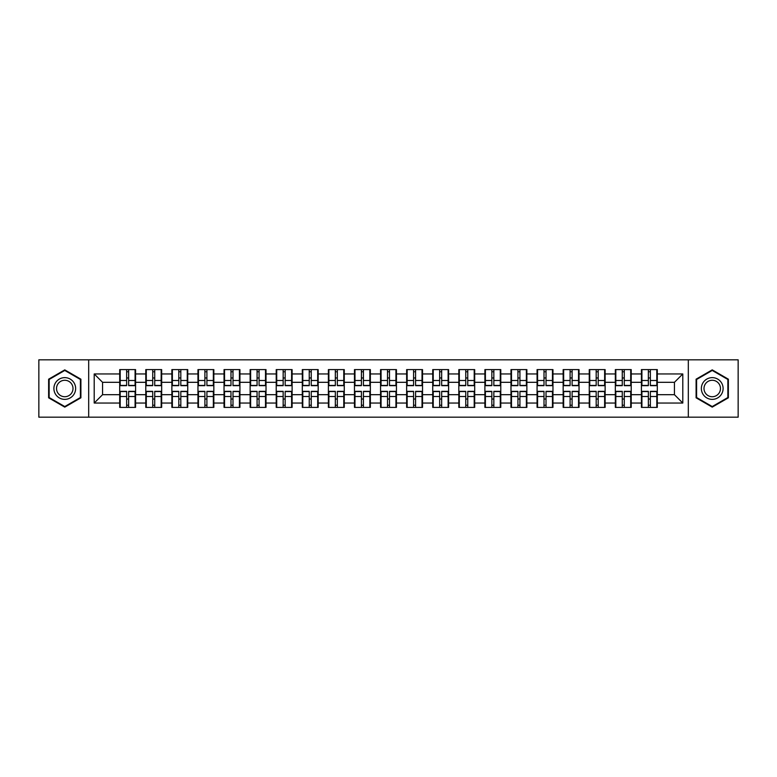<?xml version="1.0" encoding="UTF-8"?>
<svg xmlns="http://www.w3.org/2000/svg" width="777" height="777" viewBox="0 0 777 777"><rect width="100%" height="100%" fill="white"/><g stroke="black" fill="none" stroke-linecap="round" stroke-linejoin="round"><path stroke-width="1.17" d="M688.315 417.181L738.15 417.181L738.15 359.819L688.315 359.819L688.315 417.181L88.685 417.181L88.685 359.819L38.85 359.819L38.85 417.181L88.685 417.181M657.303 399.116L656.798 399.116M641.919 399.116L641.413 399.116M641.413 377.884L641.919 377.884M656.798 377.884L657.303 377.884M657.303 375.709L656.798 375.709M641.919 375.709L641.413 375.709M641.413 401.291L641.919 401.291M656.798 401.291L657.303 401.291M631.215 399.116L630.71 399.116M615.831 399.116L615.326 399.116M615.326 377.884L615.831 377.884M630.71 377.884L631.215 377.884M631.215 375.709L630.71 375.709M615.831 375.709L615.326 375.709M615.326 401.291L615.831 401.291M630.71 401.291L631.215 401.291M605.128 399.116L604.632 399.116M589.743 399.116L589.248 399.116M589.248 377.884L589.743 377.884M604.632 377.884L605.128 377.884M605.128 375.709L604.632 375.709M589.743 375.709L589.248 375.709M589.248 401.291L589.743 401.291M604.632 401.291L605.128 401.291M579.04 399.116L578.544 399.116M563.655 399.116L563.16 399.116M563.16 377.884L563.655 377.884M578.544 377.884L579.04 377.884M579.04 375.709L578.544 375.709M563.655 375.709L563.16 375.709M563.16 401.291L563.655 401.291M578.544 401.291L579.04 401.291M552.962 399.116L552.457 399.116M537.577 399.116L537.072 399.116M537.072 377.884L537.577 377.884M552.457 377.884L552.962 377.884M552.962 375.709L552.457 375.709M537.577 375.709L537.072 375.709M537.072 401.291L537.577 401.291M552.457 401.291L552.962 401.291M526.874 399.116L526.369 399.116M511.489 399.116L510.984 399.116M510.984 377.884L511.489 377.884M526.369 377.884L526.874 377.884M526.874 375.709L526.369 375.709M511.489 375.709L510.984 375.709M510.984 401.291L511.489 401.291M526.369 401.291L526.874 401.291M500.786 399.116L500.281 399.116M485.402 399.116L484.897 399.116M484.897 377.884L485.402 377.884M500.281 377.884L500.786 377.884M500.786 375.709L500.281 375.709M485.402 375.709L484.897 375.709M484.897 401.291L485.402 401.291M500.281 401.291L500.786 401.291M474.698 399.116L474.203 399.116M459.314 399.116L458.818 399.116M458.818 377.884L459.314 377.884M474.203 377.884L474.698 377.884M474.698 375.709L474.203 375.709M459.314 375.709L458.818 375.709M458.818 401.291L459.314 401.291M474.203 401.291L474.698 401.291M448.611 399.116L448.115 399.116M433.226 399.116L432.731 399.116M432.731 377.884L433.226 377.884M448.115 377.884L448.611 377.884M448.611 375.709L448.115 375.709M433.226 375.709L432.731 375.709M432.731 401.291L433.226 401.291M448.115 401.291L448.611 401.291M422.533 399.116L422.028 399.116M407.148 399.116L406.643 399.116M406.643 377.884L407.148 377.884M422.028 377.884L422.533 377.884M422.533 375.709L422.028 375.709M407.148 375.709L406.643 375.709M406.643 401.291L407.148 401.291M422.028 401.291L422.533 401.291M396.445 399.116L395.94 399.116M381.06 399.116L380.555 399.116M380.555 377.884L381.06 377.884M395.94 377.884L396.445 377.884M396.445 375.709L395.94 375.709M381.06 375.709L380.555 375.709M380.555 401.291L381.06 401.291M395.94 401.291L396.445 401.291M370.357 399.116L369.852 399.116M354.972 399.116L354.467 399.116M354.467 377.884L354.972 377.884M369.852 377.884L370.357 377.884M370.357 375.709L369.852 375.709M354.972 375.709L354.467 375.709M354.467 401.291L354.972 401.291M369.852 401.291L370.357 401.291M344.269 399.116L343.774 399.116M328.885 399.116L328.389 399.116M328.389 377.884L328.885 377.884M343.774 377.884L344.269 377.884M344.269 375.709L343.774 375.709M328.885 375.709L328.389 375.709M328.389 401.291L328.885 401.291M343.774 401.291L344.269 401.291M318.182 399.116L317.686 399.116M302.797 399.116L302.302 399.116M302.302 377.884L302.797 377.884M317.686 377.884L318.182 377.884M318.182 375.709L317.686 375.709M302.797 375.709L302.302 375.709M302.302 401.291L302.797 401.291M317.686 401.291L318.182 401.291M292.103 399.116L291.598 399.116M276.719 399.116L276.214 399.116M276.214 377.884L276.719 377.884M291.598 377.884L292.103 377.884M292.103 375.709L291.598 375.709M276.719 375.709L276.214 375.709M276.214 401.291L276.719 401.291M291.598 401.291L292.103 401.291M266.016 399.116L265.511 399.116M250.631 399.116L250.126 399.116M250.126 377.884L250.631 377.884M265.511 377.884L266.016 377.884M266.016 375.709L265.511 375.709M250.631 375.709L250.126 375.709M250.126 401.291L250.631 401.291M265.511 401.291L266.016 401.291M239.928 399.116L239.423 399.116M224.543 399.116L224.038 399.116M224.038 377.884L224.543 377.884M239.423 377.884L239.928 377.884M239.928 375.709L239.423 375.709M224.543 375.709L224.038 375.709M224.038 401.291L224.543 401.291M239.423 401.291L239.928 401.291M213.84 399.116L213.345 399.116M198.456 399.116L197.96 399.116M197.96 377.884L198.456 377.884M213.345 377.884L213.84 377.884M213.84 375.709L213.345 375.709M198.456 375.709L197.96 375.709M197.96 401.291L198.456 401.291M213.345 401.291L213.84 401.291M187.752 399.116L187.257 399.116M172.368 399.116L171.872 399.116M171.872 377.884L172.368 377.884M187.257 377.884L187.752 377.884M187.752 375.709L187.257 375.709M172.368 375.709L171.872 375.709M171.872 401.291L172.368 401.291M187.257 401.291L187.752 401.291M161.674 399.116L161.169 399.116M146.29 399.116L145.785 399.116M145.785 377.884L146.29 377.884M161.169 377.884L161.674 377.884M161.674 375.709L161.169 375.709M146.29 375.709L145.785 375.709M145.785 401.291L146.29 401.291M161.169 401.291L161.674 401.291M688.315 359.819L88.685 359.819M674.436 394.687L674.436 382.313L657.303 382.313L657.303 394.687L674.436 394.687L682.798 403.049L682.798 373.951L657.303 373.951L657.303 369.609L641.413 369.609L641.413 382.313L631.215 382.313L631.215 394.687L641.413 394.687L641.413 382.313M682.798 403.049L657.303 403.049L657.303 407.391L641.413 407.391L641.413 403.049L631.215 403.049L631.215 407.391L615.326 407.391L615.326 403.049L605.128 403.049L605.128 407.391L589.248 407.391L589.248 403.049L579.04 403.049L579.04 407.391L563.16 407.391L563.16 403.049L552.962 403.049L552.962 407.391L537.072 407.391L537.072 403.049L526.874 403.049L526.874 407.391L510.984 407.391L510.984 403.049L500.786 403.049L500.786 407.391L484.897 407.391L484.897 403.049L474.698 403.049L474.698 407.391L458.818 407.391L458.818 403.049L448.611 403.049L448.611 407.391L432.731 407.391L432.731 403.049L422.533 403.049L422.533 407.391L406.643 407.391L406.643 403.049L396.445 403.049L396.445 407.391L380.555 407.391L380.555 403.049L370.357 403.049L370.357 407.391L354.467 407.391L354.467 403.049L344.269 403.049L344.269 407.391L328.389 407.391L328.389 403.049L318.182 403.049L318.182 407.391L302.302 407.391L302.302 403.049L292.103 403.049L292.103 407.391L276.214 407.391L276.214 403.049L266.016 403.049L266.016 407.391L250.126 407.391L250.126 403.049L239.928 403.049L239.928 407.391L224.038 407.391L224.038 403.049L213.84 403.049L213.84 407.391L197.96 407.391L197.96 403.049L187.752 403.049L187.752 407.391L171.872 407.391L171.872 403.049L161.674 403.049L161.674 407.391L145.785 407.391L145.785 403.049L135.587 403.049L135.587 407.391L119.697 407.391L119.697 403.049L94.202 403.049L94.202 373.951L119.697 373.951L119.697 382.313L102.564 382.313L102.564 394.687L119.697 394.687L119.697 382.313M641.413 373.951L631.215 373.951L631.215 369.609L615.326 369.609L615.326 373.951L605.128 373.951L605.128 369.609L589.248 369.609L589.248 373.951L579.04 373.951L579.04 369.609L563.16 369.609L563.16 373.951L552.962 373.951L552.962 369.609L537.072 369.609L537.072 373.951L526.874 373.951L526.874 369.609L510.984 369.609L510.984 373.951L500.786 373.951L500.786 369.609L484.897 369.609L484.897 373.951L474.698 373.951L474.698 369.609L458.818 369.609L458.818 373.951L448.611 373.951L448.611 369.609L432.731 369.609L432.731 373.951L422.533 373.951L422.533 369.609L406.643 369.609L406.643 373.951L396.445 373.951L396.445 369.609L380.555 369.609L380.555 373.951L370.357 373.951L370.357 369.609L354.467 369.609L354.467 373.951L344.269 373.951L344.269 369.609L328.389 369.609L328.389 373.951L318.182 373.951L318.182 369.609L302.302 369.609L302.302 373.951L292.103 373.951L292.103 369.609L276.214 369.609L276.214 373.951L266.016 373.951L266.016 369.609L250.126 369.609L250.126 373.951L239.928 373.951L239.928 369.609L224.038 369.609L224.038 373.951L213.84 373.951L213.84 369.609L197.96 369.609L197.96 373.951L187.752 373.951L187.752 369.609L171.872 369.609L171.872 373.951L161.674 373.951L161.674 369.609L145.785 369.609L145.785 373.951L135.587 373.951L135.587 369.609L119.697 369.609L119.697 373.951M641.413 394.687L641.413 403.049M631.215 394.687L631.215 403.049M631.215 373.951L631.215 382.313M605.128 394.687L615.326 394.687L615.326 382.313L605.128 382.313L605.128 403.049M615.326 394.687L615.326 403.049M615.326 373.951L615.326 382.313M605.128 373.951L605.128 382.313M579.04 394.687L589.248 394.687L589.248 382.313L579.04 382.313L579.04 403.049M589.248 394.687L589.248 403.049M589.248 373.951L589.248 382.313M579.04 373.951L579.04 382.313M552.962 394.687L563.16 394.687L563.16 382.313L552.962 382.313L552.962 403.049M563.16 394.687L563.16 403.049M563.16 373.951L563.16 382.313M552.962 373.951L552.962 382.313M526.874 394.687L537.072 394.687L537.072 382.313L526.874 382.313L526.874 403.049M537.072 394.687L537.072 403.049M537.072 373.951L537.072 382.313M526.874 373.951L526.874 382.313M500.786 394.687L510.984 394.687L510.984 382.313L500.786 382.313L500.786 403.049M510.984 394.687L510.984 403.049M510.984 373.951L510.984 382.313M500.786 373.951L500.786 382.313M474.698 394.687L484.897 394.687L484.897 382.313L474.698 382.313L474.698 403.049M484.897 394.687L484.897 403.049M484.897 373.951L484.897 382.313M474.698 373.951L474.698 382.313M448.611 394.687L458.818 394.687L458.818 382.313L448.611 382.313L448.611 403.049M458.818 394.687L458.818 403.049M458.818 373.951L458.818 382.313M448.611 373.951L448.611 382.313M422.533 394.687L432.731 394.687L432.731 382.313L422.533 382.313L422.533 403.049M432.731 394.687L432.731 403.049M432.731 373.951L432.731 382.313M422.533 373.951L422.533 382.313M396.445 394.687L406.643 394.687L406.643 382.313L396.445 382.313L396.445 403.049M406.643 394.687L406.643 403.049M406.643 373.951L406.643 382.313M396.445 373.951L396.445 382.313M370.357 394.687L380.555 394.687L380.555 382.313L370.357 382.313L370.357 403.049M380.555 394.687L380.555 403.049M380.555 373.951L380.555 382.313M370.357 373.951L370.357 382.313M344.269 394.687L354.467 394.687L354.467 382.313L344.269 382.313L344.269 403.049M354.467 394.687L354.467 403.049M354.467 373.951L354.467 382.313M344.269 373.951L344.269 382.313M318.182 394.687L328.389 394.687L328.389 382.313L318.182 382.313L318.182 403.049M328.389 394.687L328.389 403.049M328.389 373.951L328.389 382.313M318.182 373.951L318.182 382.313M292.103 394.687L302.302 394.687L302.302 382.313L292.103 382.313L292.103 403.049M302.302 394.687L302.302 403.049M302.302 373.951L302.302 382.313M292.103 373.951L292.103 382.313M266.016 394.687L276.214 394.687L276.214 382.313L266.016 382.313L266.016 403.049M276.214 394.687L276.214 403.049M276.214 373.951L276.214 382.313M266.016 373.951L266.016 382.313M239.928 394.687L250.126 394.687L250.126 382.313L239.928 382.313L239.928 403.049M250.126 394.687L250.126 403.049M250.126 373.951L250.126 382.313M239.928 373.951L239.928 382.313M213.84 394.687L224.038 394.687L224.038 382.313L213.84 382.313L213.84 403.049M224.038 394.687L224.038 403.049M224.038 373.951L224.038 382.313M213.84 373.951L213.84 382.313M187.752 394.687L197.96 394.687L197.96 382.313L187.752 382.313L187.752 403.049M197.96 394.687L197.96 403.049M197.96 373.951L197.96 382.313M187.752 373.951L187.752 382.313M161.674 394.687L171.872 394.687L171.872 382.313L161.674 382.313L161.674 403.049M171.872 394.687L171.872 403.049M171.872 373.951L171.872 382.313M161.674 373.951L161.674 382.313M135.587 394.687L145.785 394.687L145.785 382.313L135.587 382.313L135.587 403.049M145.785 394.687L145.785 403.049M145.785 373.951L145.785 382.313M135.587 373.951L135.587 382.313M135.587 399.116L135.081 399.116M120.202 399.116L119.697 399.116M119.697 377.884L120.202 377.884M135.081 377.884L135.587 377.884M135.587 375.709L135.081 375.709M120.202 375.709L119.697 375.709M119.697 401.291L120.202 401.291M135.081 401.291L135.587 401.291M119.697 394.687L119.697 403.049M102.564 394.687L94.202 403.049M94.202 373.951L102.564 382.313M657.303 394.687L657.303 403.049M657.303 373.951L657.303 382.313M682.798 373.951L674.436 382.313M64.773 369.871L48.63 379.186L48.63 397.814L64.773 407.129L80.905 397.814L80.905 379.186L64.773 369.871M696.095 397.814L712.227 407.129L728.37 397.814L728.37 379.186L712.227 369.871L696.095 379.186L696.095 397.814M135.081 369.609L135.081 385.654L128.642 385.654L128.642 369.609M126.641 369.609L126.641 385.654L120.202 385.654L120.202 369.609M126.641 371.775L128.642 371.775M128.642 377.962L126.641 377.962M120.202 407.391L120.202 391.346L126.641 391.346L126.641 407.391M128.642 407.391L128.642 391.346L135.081 391.346L135.081 407.391M128.642 405.225L126.641 405.225M126.641 399.038L128.642 399.038M64.773 377.632A10.868 10.868 0 0 0 53.895 388.5A10.868 10.868 0 0 0 64.773 399.368A10.868 10.868 0 0 0 75.641 388.5A10.868 10.868 0 0 0 64.773 377.632M64.773 380.274A8.226 8.226 0 0 0 56.536 388.5A8.226 8.226 0 0 0 64.773 396.726A8.226 8.226 0 0 0 72.999 388.5A8.226 8.226 0 0 0 64.773 380.274M80.4 397.523L64.773 406.556L49.136 397.523L49.136 379.477L64.773 370.444L80.4 379.477L80.4 397.523M721.648 383.061A10.868 10.868 0 0 0 706.798 379.089A10.868 10.868 0 0 0 702.816 393.939A10.868 10.868 0 0 0 717.666 397.911A10.868 10.868 0 0 0 721.648 383.061M719.356 384.382A8.226 8.226 0 0 0 708.119 381.371A8.226 8.226 0 0 0 705.108 392.618A8.226 8.226 0 0 0 716.345 395.629A8.226 8.226 0 0 0 719.356 384.382M712.227 406.556L696.6 397.523L696.6 379.477L712.227 370.444L727.864 379.477L727.864 397.523L712.227 406.556M161.169 369.609L161.169 385.654L154.73 385.654L154.73 369.609M152.729 369.609L152.729 385.654L146.29 385.654L146.29 369.609M152.729 371.775L154.73 371.775M154.73 377.962L152.729 377.962M187.257 369.609L187.257 385.654L180.818 385.654L180.818 369.609M178.807 369.609L178.807 385.654L172.368 385.654L172.368 369.609M178.807 371.775L180.818 371.775M180.818 377.962L178.807 377.962M213.345 369.609L213.345 385.654L206.905 385.654L206.905 369.609M204.895 369.609L204.895 385.654L198.456 385.654L198.456 369.609M204.895 371.775L206.905 371.775M206.905 377.962L204.895 377.962M239.423 369.609L239.423 385.654L232.993 385.654L232.993 369.609M230.983 369.609L230.983 385.654L224.543 385.654L224.543 369.609M230.983 371.775L232.993 371.775M232.993 377.962L230.983 377.962M265.511 369.609L265.511 385.654L259.071 385.654L259.071 369.609M257.07 369.609L257.07 385.654L250.631 385.654L250.631 369.609M257.07 371.775L259.071 371.775M259.071 377.962L257.07 377.962M146.29 407.391L146.29 391.346L152.729 391.346L152.729 407.391M154.73 407.391L154.73 391.346L161.169 391.346L161.169 407.391M154.73 405.225L152.729 405.225M152.729 399.038L154.73 399.038M172.368 407.391L172.368 391.346L178.807 391.346L178.807 407.391M180.818 407.391L180.818 391.346L187.257 391.346L187.257 407.391M180.818 405.225L178.807 405.225M178.807 399.038L180.818 399.038M198.456 407.391L198.456 391.346L204.895 391.346L204.895 407.391M206.905 407.391L206.905 391.346L213.345 391.346L213.345 407.391M206.905 405.225L204.895 405.225M204.895 399.038L206.905 399.038M224.543 407.391L224.543 391.346L230.983 391.346L230.983 407.391M232.993 407.391L232.993 391.346L239.423 391.346L239.423 407.391M232.993 405.225L230.983 405.225M230.983 399.038L232.993 399.038M250.631 407.391L250.631 391.346L257.07 391.346L257.07 407.391M259.071 407.391L259.071 391.346L265.511 391.346L265.511 407.391M259.071 405.225L257.07 405.225M257.07 399.038L259.071 399.038M291.598 369.609L291.598 385.654L285.159 385.654L285.159 369.609M283.158 369.609L283.158 385.654L276.719 385.654L276.719 369.609M283.158 371.775L285.159 371.775M285.159 377.962L283.158 377.962M276.719 407.391L276.719 391.346L283.158 391.346L283.158 407.391M285.159 407.391L285.159 391.346L291.598 391.346L291.598 407.391M285.159 405.225L283.158 405.225M283.158 399.038L285.159 399.038M317.686 369.609L317.686 385.654L311.247 385.654L311.247 369.609M309.236 369.609L309.236 385.654L302.797 385.654L302.797 369.609M309.236 371.775L311.247 371.775M311.247 377.962L309.236 377.962M302.797 407.391L302.797 391.346L309.236 391.346L309.236 407.391M311.247 407.391L311.247 391.346L317.686 391.346L317.686 407.391M311.247 405.225L309.236 405.225M309.236 399.038L311.247 399.038M343.774 369.609L343.774 385.654L337.335 385.654L337.335 369.609M335.324 369.609L335.324 385.654L328.885 385.654L328.885 369.609M335.324 371.775L337.335 371.775M337.335 377.962L335.324 377.962M328.885 407.391L328.885 391.346L335.324 391.346L335.324 407.391M337.335 407.391L337.335 391.346L343.774 391.346L343.774 407.391M337.335 405.225L335.324 405.225M335.324 399.038L337.335 399.038M369.852 369.609L369.852 385.654L363.422 385.654L363.422 369.609M361.412 369.609L361.412 385.654L354.972 385.654L354.972 369.609M361.412 371.775L363.422 371.775M363.422 377.962L361.412 377.962M354.972 407.391L354.972 391.346L361.412 391.346L361.412 407.391M363.422 407.391L363.422 391.346L369.852 391.346L369.852 407.391M363.422 405.225L361.412 405.225M361.412 399.038L363.422 399.038M395.94 369.609L395.94 385.654L389.5 385.654L389.5 369.609M387.5 369.609L387.5 385.654L381.06 385.654L381.06 369.609M387.5 371.775L389.5 371.775M389.5 377.962L387.5 377.962M381.06 407.391L381.06 391.346L387.5 391.346L387.5 407.391M389.5 407.391L389.5 391.346L395.94 391.346L395.94 407.391M389.5 405.225L387.5 405.225M387.5 399.038L389.5 399.038M422.028 369.609L422.028 385.654L415.588 385.654L415.588 369.609M413.578 369.609L413.578 385.654L407.148 385.654L407.148 369.609M413.578 371.775L415.588 371.775M415.588 377.962L413.578 377.962M407.148 407.391L407.148 391.346L413.578 391.346L413.578 407.391M415.588 407.391L415.588 391.346L422.028 391.346L422.028 407.391M415.588 405.225L413.578 405.225M413.578 399.038L415.588 399.038M448.115 369.609L448.115 385.654L441.676 385.654L441.676 369.609M439.665 369.609L439.665 385.654L433.226 385.654L433.226 369.609M439.665 371.775L441.676 371.775M441.676 377.962L439.665 377.962M433.226 407.391L433.226 391.346L439.665 391.346L439.665 407.391M441.676 407.391L441.676 391.346L448.115 391.346L448.115 407.391M441.676 405.225L439.665 405.225M439.665 399.038L441.676 399.038M474.203 369.609L474.203 385.654L467.764 385.654L467.764 369.609M465.753 369.609L465.753 385.654L459.314 385.654L459.314 369.609M465.753 371.775L467.764 371.775M467.764 377.962L465.753 377.962M459.314 407.391L459.314 391.346L465.753 391.346L465.753 407.391M467.764 407.391L467.764 391.346L474.203 391.346L474.203 407.391M467.764 405.225L465.753 405.225M465.753 399.038L467.764 399.038M500.281 369.609L500.281 385.654L493.842 385.654L493.842 369.609M491.841 369.609L491.841 385.654L485.402 385.654L485.402 369.609M491.841 371.775L493.842 371.775M493.842 377.962L491.841 377.962M485.402 407.391L485.402 391.346L491.841 391.346L491.841 407.391M493.842 407.391L493.842 391.346L500.281 391.346L500.281 407.391M493.842 405.225L491.841 405.225M491.841 399.038L493.842 399.038M526.369 369.609L526.369 385.654L519.93 385.654L519.93 369.609M517.929 369.609L517.929 385.654L511.489 385.654L511.489 369.609M517.929 371.775L519.93 371.775M519.93 377.962L517.929 377.962M511.489 407.391L511.489 391.346L517.929 391.346L517.929 407.391M519.93 407.391L519.93 391.346L526.369 391.346L526.369 407.391M519.93 405.225L517.929 405.225M517.929 399.038L519.93 399.038M552.457 369.609L552.457 385.654L546.017 385.654L546.017 369.609M544.007 369.609L544.007 385.654L537.577 385.654L537.577 369.609M544.007 371.775L546.017 371.775M546.017 377.962L544.007 377.962M537.577 407.391L537.577 391.346L544.007 391.346L544.007 407.391M546.017 407.391L546.017 391.346L552.457 391.346L552.457 407.391M546.017 405.225L544.007 405.225M544.007 399.038L546.017 399.038M578.544 369.609L578.544 385.654L572.105 385.654L572.105 369.609M570.095 369.609L570.095 385.654L563.655 385.654L563.655 369.609M570.095 371.775L572.105 371.775M572.105 377.962L570.095 377.962M563.655 407.391L563.655 391.346L570.095 391.346L570.095 407.391M572.105 407.391L572.105 391.346L578.544 391.346L578.544 407.391M572.105 405.225L570.095 405.225M570.095 399.038L572.105 399.038M604.632 369.609L604.632 385.654L598.193 385.654L598.193 369.609M596.182 369.609L596.182 385.654L589.743 385.654L589.743 369.609M596.182 371.775L598.193 371.775M598.193 377.962L596.182 377.962M589.743 407.391L589.743 391.346L596.182 391.346L596.182 407.391M598.193 407.391L598.193 391.346L604.632 391.346L604.632 407.391M598.193 405.225L596.182 405.225M596.182 399.038L598.193 399.038M630.71 369.609L630.71 385.654L624.271 385.654L624.271 369.609M622.27 369.609L622.27 385.654L615.831 385.654L615.831 369.609M622.27 371.775L624.271 371.775M624.271 377.962L622.27 377.962M615.831 407.391L615.831 391.346L622.27 391.346L622.27 407.391M624.271 407.391L624.271 391.346L630.71 391.346L630.71 407.391M624.271 405.225L622.27 405.225M622.27 399.038L624.271 399.038M656.798 369.609L656.798 385.654L650.359 385.654L650.359 369.609M648.358 369.609L648.358 385.654L641.919 385.654L641.919 369.609M648.358 371.775L650.359 371.775M650.359 377.962L648.358 377.962M641.919 407.391L641.919 391.346L648.358 391.346L648.358 407.391M650.359 407.391L650.359 391.346L656.798 391.346L656.798 407.391M650.359 405.225L648.358 405.225M648.358 399.038L650.359 399.038M126.641 380.497L120.202 380.497M126.641 385.441L120.202 385.441M135.081 380.497L128.642 380.497M135.081 385.441L128.642 385.441M128.642 396.503L135.081 396.503M128.642 391.559L135.081 391.559M120.202 396.503L126.641 396.503M120.202 391.559L126.641 391.559M152.729 380.497L146.29 380.497M152.729 385.441L146.29 385.441M161.169 380.497L154.73 380.497M161.169 385.441L154.73 385.441M178.807 380.497L172.368 380.497M178.807 385.441L172.368 385.441M187.257 380.497L180.818 380.497M187.257 385.441L180.818 385.441M204.895 380.497L198.456 380.497M204.895 385.441L198.456 385.441M213.345 380.497L206.905 380.497M213.345 385.441L206.905 385.441M230.983 380.497L224.543 380.497M230.983 385.441L224.543 385.441M239.423 380.497L232.993 380.497M239.423 385.441L232.993 385.441M257.07 380.497L250.631 380.497M257.07 385.441L250.631 385.441M265.511 380.497L259.071 380.497M265.511 385.441L259.071 385.441M154.73 396.503L161.169 396.503M154.73 391.559L161.169 391.559M146.29 396.503L152.729 396.503M146.29 391.559L152.729 391.559M180.818 396.503L187.257 396.503M180.818 391.559L187.257 391.559M172.368 396.503L178.807 396.503M172.368 391.559L178.807 391.559M206.905 396.503L213.345 396.503M206.905 391.559L213.345 391.559M198.456 396.503L204.895 396.503M198.456 391.559L204.895 391.559M232.993 396.503L239.423 396.503M232.993 391.559L239.423 391.559M224.543 396.503L230.983 396.503M224.543 391.559L230.983 391.559M259.071 396.503L265.511 396.503M259.071 391.559L265.511 391.559M250.631 396.503L257.07 396.503M250.631 391.559L257.07 391.559M283.158 380.497L276.719 380.497M283.158 385.441L276.719 385.441M291.598 380.497L285.159 380.497M291.598 385.441L285.159 385.441M285.159 396.503L291.598 396.503M285.159 391.559L291.598 391.559M276.719 396.503L283.158 396.503M276.719 391.559L283.158 391.559M309.236 380.497L302.797 380.497M309.236 385.441L302.797 385.441M317.686 380.497L311.247 380.497M317.686 385.441L311.247 385.441M311.247 396.503L317.686 396.503M311.247 391.559L317.686 391.559M302.797 396.503L309.236 396.503M302.797 391.559L309.236 391.559M335.324 380.497L328.885 380.497M335.324 385.441L328.885 385.441M343.774 380.497L337.335 380.497M343.774 385.441L337.335 385.441M337.335 396.503L343.774 396.503M337.335 391.559L343.774 391.559M328.885 396.503L335.324 396.503M328.885 391.559L335.324 391.559M361.412 380.497L354.972 380.497M361.412 385.441L354.972 385.441M369.852 380.497L363.422 380.497M369.852 385.441L363.422 385.441M363.422 396.503L369.852 396.503M363.422 391.559L369.852 391.559M354.972 396.503L361.412 396.503M354.972 391.559L361.412 391.559M387.5 380.497L381.06 380.497M387.5 385.441L381.06 385.441M395.94 380.497L389.5 380.497M395.94 385.441L389.5 385.441M389.5 396.503L395.94 396.503M389.5 391.559L395.94 391.559M381.06 396.503L387.5 396.503M381.06 391.559L387.5 391.559M413.578 380.497L407.148 380.497M413.578 385.441L407.148 385.441M422.028 380.497L415.588 380.497M422.028 385.441L415.588 385.441M415.588 396.503L422.028 396.503M415.588 391.559L422.028 391.559M407.148 396.503L413.578 396.503M407.148 391.559L413.578 391.559M439.665 380.497L433.226 380.497M439.665 385.441L433.226 385.441M448.115 380.497L441.676 380.497M448.115 385.441L441.676 385.441M441.676 396.503L448.115 396.503M441.676 391.559L448.115 391.559M433.226 396.503L439.665 396.503M433.226 391.559L439.665 391.559M465.753 380.497L459.314 380.497M465.753 385.441L459.314 385.441M474.203 380.497L467.764 380.497M474.203 385.441L467.764 385.441M467.764 396.503L474.203 396.503M467.764 391.559L474.203 391.559M459.314 396.503L465.753 396.503M459.314 391.559L465.753 391.559M491.841 380.497L485.402 380.497M491.841 385.441L485.402 385.441M500.281 380.497L493.842 380.497M500.281 385.441L493.842 385.441M493.842 396.503L500.281 396.503M493.842 391.559L500.281 391.559M485.402 396.503L491.841 396.503M485.402 391.559L491.841 391.559M517.929 380.497L511.489 380.497M517.929 385.441L511.489 385.441M526.369 380.497L519.93 380.497M526.369 385.441L519.93 385.441M519.93 396.503L526.369 396.503M519.93 391.559L526.369 391.559M511.489 396.503L517.929 396.503M511.489 391.559L517.929 391.559M544.007 380.497L537.577 380.497M544.007 385.441L537.577 385.441M552.457 380.497L546.017 380.497M552.457 385.441L546.017 385.441M546.017 396.503L552.457 396.503M546.017 391.559L552.457 391.559M537.577 396.503L544.007 396.503M537.577 391.559L544.007 391.559M570.095 380.497L563.655 380.497M570.095 385.441L563.655 385.441M578.544 380.497L572.105 380.497M578.544 385.441L572.105 385.441M572.105 396.503L578.544 396.503M572.105 391.559L578.544 391.559M563.655 396.503L570.095 396.503M563.655 391.559L570.095 391.559M596.182 380.497L589.743 380.497M596.182 385.441L589.743 385.441M604.632 380.497L598.193 380.497M604.632 385.441L598.193 385.441M598.193 396.503L604.632 396.503M598.193 391.559L604.632 391.559M589.743 396.503L596.182 396.503M589.743 391.559L596.182 391.559M622.27 380.497L615.831 380.497M622.27 385.441L615.831 385.441M630.71 380.497L624.271 380.497M630.71 385.441L624.271 385.441M624.271 396.503L630.71 396.503M624.271 391.559L630.71 391.559M615.831 396.503L622.27 396.503M615.831 391.559L622.27 391.559M648.358 380.497L641.919 380.497M648.358 385.441L641.919 385.441M656.798 380.497L650.359 380.497M656.798 385.441L650.359 385.441M650.359 396.503L656.798 396.503M650.359 391.559L656.798 391.559M641.919 396.503L648.358 396.503M641.919 391.559L648.358 391.559"/></g></svg>

